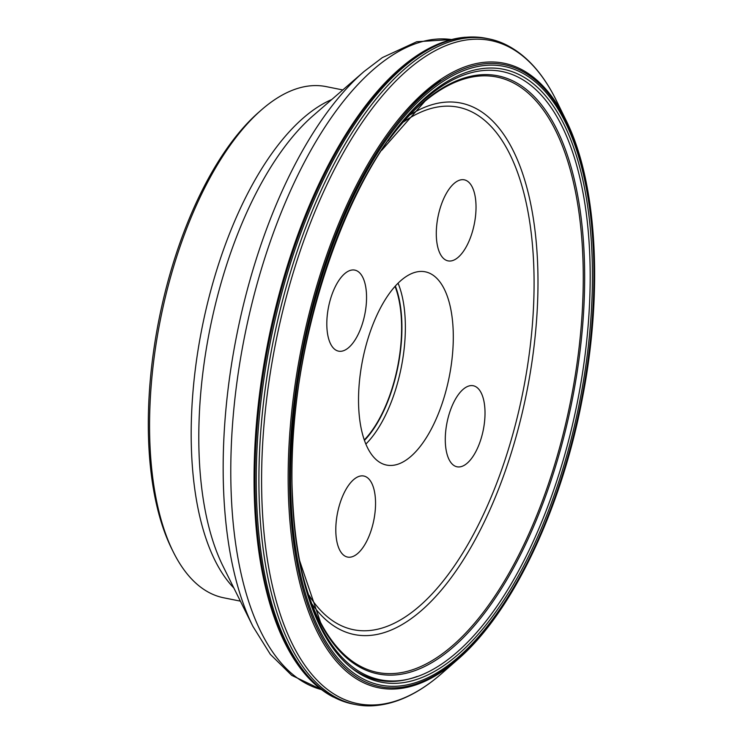 <?xml version="1.0" encoding="UTF-8"?>
<svg xmlns="http://www.w3.org/2000/svg" width="743" height="743" viewBox="0 0 743 743"><rect width="100%" height="100%" fill="white"/><g stroke="black" fill="none" stroke-linecap="round" stroke-linejoin="round"><path stroke-width="1.11" d="M489.07 38.915L486.442 38.376A339.458 151.999 101.3 0 0 477.266 37.15A339.458 151.999 101.3 0 0 256.827 505.361A339.458 151.999 101.3 0 0 344.139 701.661A339.458 151.999 101.3 0 0 353.074 704.067L355.711 704.587A339.449 151.99 101.3 0 0 371.175 705.85C394.709 704.931 418.337 694.046 442.057 673.204A338.176 151.423 101.3 0 1 262.14 505.797A338.176 151.423 101.3 0 1 368.352 113.679A338.176 151.423 101.3 0 1 556.665 101.141C542.808 72.768 525.199 53.617 503.828 43.698A339.449 151.99 101.3 0 0 489.07 38.915A339.449 151.99 101.3 0 0 259.465 505.89A339.449 151.99 101.3 0 0 355.711 704.587M447.314 667.223A339.449 151.99 101.3 0 0 452.877 661.66M291.08 500.438A315.459 141.244 101.3 0 0 528.663 559.702A315.459 141.244 101.3 0 0 507.153 67.074A315.459 141.244 101.3 0 0 291.08 500.438M292.445 499.259A312.506 139.925 101.3 0 0 527.799 557.965A312.506 139.925 101.3 0 0 506.494 69.953A312.506 139.925 101.3 0 0 292.445 499.259M173.295 551.965L171.744 548.845A257.496 115.295 -78.7 0 1 259.307 111.766L261.935 109.481A260.672 116.716 101.3 0 0 173.295 551.965A260.672 116.716 101.3 0 0 223.717 597.799L240.379 601.143M342.792 89.949L326.131 86.606A260.672 116.716 101.3 0 0 275.597 99.088A260.672 116.716 101.3 0 0 261.935 109.481M355.776 478A41.329 18.501 -78.7 0 1 363.791 476.022A41.329 18.501 -78.7 0 1 375.549 503.513A41.329 18.501 -78.7 0 1 347.557 557.064A41.329 18.501 -78.7 0 1 336.245 521.345A41.329 18.501 -78.7 0 1 355.776 478M346.786 272.087A41.329 18.501 -78.7 0 1 354.801 270.108A41.329 18.501 -78.7 0 1 366.113 305.828A41.329 18.501 -78.7 0 1 346.582 349.173A41.329 18.501 -78.7 0 1 338.567 351.151A41.329 18.501 -78.7 0 1 327.254 315.431A41.329 18.501 -78.7 0 1 346.786 272.087M456.267 181.812A41.329 18.501 -78.7 0 1 464.282 179.834A41.329 18.501 -78.7 0 1 474.303 223.987A41.329 18.501 -78.7 0 1 448.048 260.877A41.329 18.501 -78.7 0 1 436.29 233.376A41.329 18.501 -78.7 0 1 456.267 181.812M465.257 387.725A41.329 18.501 -78.7 0 1 473.272 385.747A41.329 18.501 -78.7 0 1 483.294 429.9A41.329 18.501 -78.7 0 1 457.038 466.79A41.329 18.501 -78.7 0 1 445.726 431.061A41.329 18.501 -78.7 0 1 465.257 387.725M406.17 276.535A98.55 44.125 -78.7 0 1 425.275 271.817A98.55 44.125 -78.7 0 1 449.181 377.119A98.55 44.125 -78.7 0 1 386.564 465.072A98.55 44.125 -78.7 0 1 359.593 379.896A98.55 44.125 -78.7 0 1 406.17 276.535M395.035 286.408A95.373 42.704 -78.7 0 1 364.265 439.967M254.608 504.367A338.334 151.488 101.3 0 0 286.826 646.679C299.364 670.511 314.688 687.219 332.808 696.795A339.142 151.851 101.3 0 1 255.49 504.943A339.142 151.851 101.3 0 1 464.942 37.28C444.528 39.138 423.947 48.648 403.208 65.811A338.334 151.488 101.3 0 0 254.608 504.367M452.998 662.849A338.176 151.423 101.3 0 0 459.183 656.348M457.66 659.533C512.168 612.882 561.485 509.234 582.391 398.257C603.409 291.052 597.047 181.784 565.794 119.762A318.524 142.619 101.3 0 0 388.487 132.43A318.524 142.619 101.3 0 0 288.665 501.46A318.524 142.619 101.3 0 0 457.66 659.533L442.057 673.204M290.03 501.042A317.122 141.997 101.3 0 0 528.867 560.621A317.122 141.997 101.3 0 0 507.246 65.393A317.122 141.997 101.3 0 0 290.03 501.042M322.063 628.81A310.165 138.876 101.3 0 0 577.255 402.771A310.165 138.876 101.3 0 0 428.841 95.875C350.009 156.662 283.863 350.752 292.621 498.664C295.185 552.653 305.001 596.035 322.063 628.81M233.859 588.019A260.672 116.716 -78.7 0 1 202.087 327.617A260.672 116.716 -78.7 0 1 331.722 99.543M364.089 71.477L313.165 115.639A265.335 118.806 101.3 0 0 222.937 566.017L252.917 626.386A326.911 146.38 -78.7 0 1 364.089 71.477L382.329 57.61L416.739 41.738L451.623 39.546M451.577 39.555A331.564 148.461 101.3 0 0 391.078 56.078A331.564 148.461 101.3 0 0 234.807 399.613A331.564 148.461 101.3 0 0 321.357 689.55M440.45 80.513A315.979 141.486 101.3 0 0 396.335 122.075M388.227 140.808A305.029 136.582 -78.7 0 1 438.732 90.386A305.029 136.582 -78.7 0 1 583.534 242.757A305.029 136.582 -78.7 0 1 474.805 625.188A305.029 136.582 -78.7 0 1 301.899 571.692M350.185 666.973A311.094 139.294 101.3 0 0 417.222 676.399M299.55 560.436L320.539 622.402A303.646 135.96 101.3 0 0 436.438 657.908A303.646 135.96 101.3 0 0 583.264 279.006A303.646 135.96 101.3 0 0 437.998 91.528A303.646 135.96 101.3 0 0 424.959 101.197L381.726 150.29M312.366 604.477A271.046 121.36 101.3 0 0 406.923 621.575A271.046 121.36 101.3 0 0 537.978 285.488A271.046 121.36 101.3 0 0 410.517 114.598M308.949 595.208A266.477 119.317 101.3 0 0 405.232 616.969A266.477 119.317 101.3 0 0 534.087 281.727A266.477 119.317 101.3 0 0 403.783 121.833M398.062 283.204A98.55 44.125 -78.7 0 1 365.835 444.091M364.423 440.413A96.005 42.983 101.3 0 0 395.35 286.055M344.139 701.661L332.808 696.795M477.266 37.15L464.942 37.28M565.794 119.762L556.665 101.141M321.394 689.578L291.683 675.35L270.341 654.351L252.917 626.386"/></g></svg>

